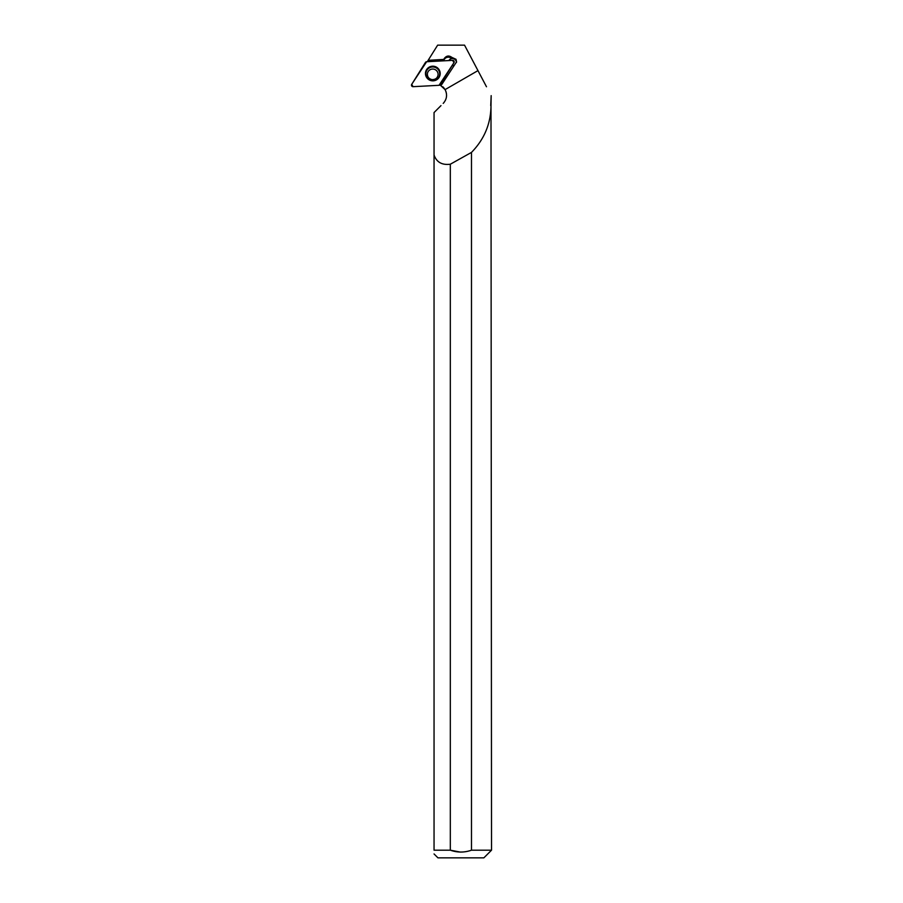 <?xml version="1.0" encoding="UTF-8"?>
<svg xmlns="http://www.w3.org/2000/svg" width="903" height="903" viewBox="0 0 903 903"><rect width="100%" height="100%" fill="white"/><g stroke="black" fill="none" stroke-linecap="round" stroke-linejoin="round"><path stroke-width="1.35" d="M452.595 60.366L426.645 61.731A1.524 1.513 7.2 0 0 425.437 62.442L411.7 84.363A1.524 1.513 7.2 0 0 413.077 86.677L439.027 85.311A1.524 1.513 7.2 0 0 440.235 84.6L453.972 62.679A1.524 1.513 7.2 0 0 452.595 60.366M426.487 77.24A7.371 7.326 7.2 0 0 437.752 78.979A7.371 7.326 7.2 0 0 429.083 67.206A7.371 7.326 7.2 0 0 426.487 77.24M448.893 60.557A4.018 3.996 -172.8 0 1 451.681 58.548A4.786 4.763 7.2 0 0 444.276 59.44L443.396 60.851M490.735 105.628L491.164 95.639L490.995 105.922C490.758 123.835 484.256 139.333 471.49 152.404A5429.017 89.013 -30 0 1 450.315 164.222L450.315 850.186L434.05 850.186C434.05 855.107 434.05 855.107 434.05 850.186L434.05 112.559L440.98 105.628M444.299 102.129L443.204 103.405C446.906 99.24 447.538 94.634 445.077 89.611L439.998 84.893M486.48 86.756L464.537 45.15L437.65 45.15L427.966 60.603L443.678 59.711L442.955 60.873M440.529 85.164L441.341 85.119L456.557 61.867L456.038 59.305L451.827 57.374C449.073 55.343 446.613 55.636 444.434 58.277L443.712 59.429L428.146 60.309M445.303 100.515L446.071 98.608M446.443 97.005L446.567 95.176M446.409 93.336L445.913 91.44M445.405 90.221L443.926 87.941M443.904 87.907L442.797 86.756M450.315 164.222C442.007 165.272 436.578 162.201 434.05 155.011M490.995 105.922L491.525 850.186L471.49 850.186L471.49 152.404M491.525 850.186L483.861 857.85L437.944 857.85L434.05 853.956M460.293 852.071L450.315 850.186C457.369 852.669 464.424 852.669 471.49 850.186M453.532 65.49A4.018 3.996 -172.8 0 1 452.143 65.592M427.288 61.697L427.966 60.603M451.681 58.548L451.827 57.374M448.949 60.557A4.018 3.996 -172.8 0 1 456.433 62.476M439.016 85.311L453.961 62.679L452.595 60.366L426.645 61.731L411.7 84.363L413.077 86.677L439.016 85.311M426.758 77.647A7.224 7.179 -172.8 0 1 428.993 67.635A7.224 7.179 -172.8 0 1 437.695 79.035M438.745 70.344A6.919 6.874 7.2 0 0 426.769 70.457A6.919 6.874 7.2 0 0 432.864 80.717A6.919 6.874 7.2 0 0 438.745 70.344M437.345 71.676A5.362 5.339 -172.8 0 1 438.045 75.062C437.481 78.087 435.483 79.611 432.04 79.622C428.835 78.866 427.288 76.89 427.401 73.719A5.362 5.339 -172.8 0 1 437.345 71.676M428.101 77.094A5.362 5.339 -172.8 0 1 427.401 73.719M445.077 89.611L477.969 70.615M444.276 59.44L444.434 58.277"/></g></svg>
